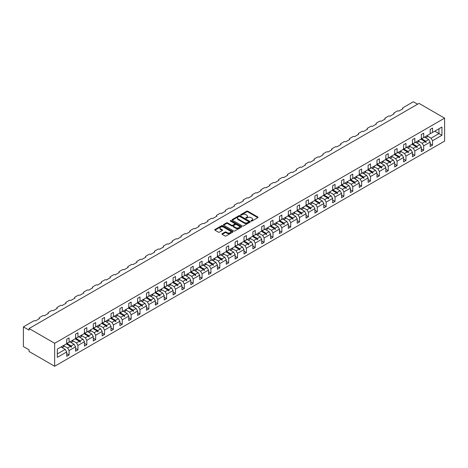 <?xml version="1.0" encoding="UTF-8"?>
<svg xmlns="http://www.w3.org/2000/svg" width="468" height="468" viewBox="0 0 468 468"><rect width="100%" height="100%" fill="white"/><g stroke="black" fill="none" stroke-linecap="round" stroke-linejoin="round"><path stroke-width="0.7" d="M251.123 221.083A0.55 0.316 0 0 0 251.901 221.083L257.827 217.661A0.79 0.456 0 0 0 258.061 217.339A0.79 0.456 0 0 0 257.827 217.017L247.788 211.22A0.79 0.456 0 0 0 246.671 211.22L240.745 214.642A0.55 0.316 0 0 0 241.529 215.093L242.295 214.648A2.527 1.457 0 0 1 245.864 214.648L246.7 215.134A2.527 1.457 0 0 1 247.437 216.163A2.527 1.457 0 0 1 246.7 217.193L245.934 217.638A0.55 0.316 0 0 0 246.712 218.088L247.478 217.643A2.527 1.457 0 0 1 251.053 217.643L251.889 218.129A2.527 1.457 0 0 1 252.626 219.159A2.527 1.457 0 0 1 251.889 220.188L251.123 220.633A0.55 0.316 0 0 0 251.123 221.083L251.123 220.633M222.183 233.696A0.79 0.456 0 0 0 221.955 234.023A0.79 0.456 0 0 0 222.183 234.345L225.003 235.971A0.79 0.456 0 0 0 226.12 235.971L232.701 232.169A0.79 0.456 0 0 0 232.929 231.847A0.79 0.456 0 0 0 232.701 231.525L222.657 225.728A0.79 0.456 0 0 0 221.545 225.728L214.964 229.531A0.79 0.456 0 0 0 214.73 229.852A0.79 0.456 0 0 0 214.964 230.174L218.363 232.134A0.79 0.456 0 0 0 219.48 232.134L222.294 230.508A0.79 0.456 0 0 0 222.528 230.186A0.79 0.456 0 0 0 222.294 229.864L220.609 228.893A2.112 1.217 0 0 1 219.989 228.033A2.112 1.217 0 0 1 221.294 226.904A2.112 1.217 0 0 1 223.593 227.167L230.203 230.987A2.112 1.217 0 0 1 230.823 231.847A2.112 1.217 0 0 1 229.519 232.97A2.112 1.217 0 0 1 227.22 232.707L226.12 232.069A0.79 0.456 0 0 0 225.003 232.069L222.183 233.696L222.183 234.345L225.003 232.731L225.003 232.069M444.6 118.152L54.657 343.284L54.657 366.251L444.6 141.12L444.6 118.152L419.03 103.387L29.08 328.524L29.08 330.162L23.4 326.88L33.743 320.908A1.205 0.696 180 0 1 35.445 320.908L39.54 318.55A1.205 0.696 0 0 1 39.183 318.053A1.205 0.696 0 0 1 39.54 317.561L42.606 315.789A1.205 0.696 180 0 1 44.314 315.789L48.403 313.431A1.205 0.696 0 0 1 48.052 312.94A1.205 0.696 0 0 1 48.403 312.443L51.474 310.676A1.205 0.696 180 0 1 53.176 310.676L57.272 308.313A1.205 0.696 0 0 1 56.915 307.821A1.205 0.696 0 0 1 57.272 307.33L60.337 305.557A1.205 0.696 180 0 1 62.045 305.557L66.134 303.194A1.205 0.696 0 0 1 65.783 302.702A1.205 0.696 0 0 1 66.134 302.211L69.2 300.438A1.205 0.696 180 0 1 70.908 300.438L74.997 298.075A1.205 0.696 0 0 1 74.646 297.584A1.205 0.696 0 0 1 74.997 297.092L78.068 295.32A1.205 0.696 180 0 1 79.771 295.32L83.866 292.956A1.205 0.696 0 0 1 83.509 292.465A1.205 0.696 0 0 1 83.866 291.974L86.931 290.201A1.205 0.696 180 0 1 88.639 290.201L92.728 287.838A1.205 0.696 0 0 1 92.377 287.346A1.205 0.696 0 0 1 92.728 286.855L95.8 285.082A1.205 0.696 180 0 1 97.502 285.082L101.591 282.719A1.205 0.696 0 0 1 101.24 282.227A1.205 0.696 0 0 1 101.591 281.736L104.662 279.963A1.205 0.696 180 0 1 106.365 279.963L110.46 277.6A1.205 0.696 0 0 1 110.103 277.109A1.205 0.696 0 0 1 110.46 276.617L113.525 274.845A1.205 0.696 180 0 1 115.233 274.845L119.322 272.487A1.205 0.696 0 0 1 118.971 271.99A1.205 0.696 0 0 1 119.322 271.498L122.394 269.726A1.205 0.696 180 0 1 124.096 269.726L128.191 267.368A1.205 0.696 0 0 1 127.834 266.877A1.205 0.696 0 0 1 128.191 266.38L131.256 264.613A1.205 0.696 180 0 1 132.965 264.613L137.054 262.25A1.205 0.696 0 0 1 136.703 261.758A1.205 0.696 0 0 1 137.054 261.261L140.125 259.494A1.205 0.696 180 0 1 141.827 259.494L145.917 257.131A1.205 0.696 0 0 1 145.566 256.639A1.205 0.696 0 0 1 145.917 256.148L148.988 254.376A1.205 0.696 180 0 1 150.69 254.376L154.785 252.012A1.205 0.696 0 0 1 154.428 251.521A1.205 0.696 0 0 1 154.785 251.029L157.851 249.257A1.205 0.696 180 0 1 159.559 249.257L163.648 246.893A1.205 0.696 0 0 1 163.297 246.402A1.205 0.696 0 0 1 163.648 245.911L166.719 244.138A1.205 0.696 180 0 1 168.421 244.138L172.511 241.775A1.205 0.696 0 0 1 172.16 241.283A1.205 0.696 0 0 1 172.511 240.792L175.582 239.019A1.205 0.696 180 0 1 177.284 239.019L181.379 236.656A1.205 0.696 0 0 1 181.028 236.164A1.205 0.696 0 0 1 181.379 235.673L184.445 233.901A1.205 0.696 180 0 1 186.153 233.901L190.242 231.537A1.205 0.696 0 0 1 189.891 231.046A1.205 0.696 0 0 1 190.242 230.554L193.313 228.782A1.205 0.696 180 0 1 195.016 228.782L199.111 226.418A1.205 0.696 0 0 1 198.754 225.927A1.205 0.696 0 0 1 199.111 225.436L202.176 223.663A1.205 0.696 180 0 1 203.884 223.663L207.973 221.305A1.205 0.696 0 0 1 207.622 220.808A1.205 0.696 0 0 1 207.973 220.317L211.045 218.544A1.205 0.696 180 0 1 212.747 218.544L216.836 216.187A1.205 0.696 0 0 1 216.485 215.695A1.205 0.696 0 0 1 216.836 215.198L219.907 213.431A1.205 0.696 180 0 1 221.61 213.431L225.705 211.068A1.205 0.696 0 0 1 225.348 210.577A1.205 0.696 0 0 1 225.705 210.085L228.77 208.313A1.205 0.696 180 0 1 230.478 208.313L234.567 205.949A1.205 0.696 0 0 1 234.216 205.458A1.205 0.696 0 0 1 234.567 204.966L237.639 203.194A1.205 0.696 180 0 1 239.341 203.194L243.436 200.831A1.205 0.696 0 0 1 243.079 200.339A1.205 0.696 0 0 1 243.436 199.848L246.501 198.075A1.205 0.696 180 0 1 248.204 198.075L252.299 195.712A1.205 0.696 0 0 1 251.948 195.22A1.205 0.696 0 0 1 252.299 194.729L255.364 192.956A1.205 0.696 180 0 1 257.072 192.956L261.162 190.593A1.205 0.696 0 0 1 260.811 190.102A1.205 0.696 0 0 1 261.162 189.61L264.233 187.838A1.205 0.696 180 0 1 265.935 187.838L270.03 185.474A1.205 0.696 0 0 1 269.673 184.983A1.205 0.696 0 0 1 270.03 184.491L273.096 182.719A1.205 0.696 180 0 1 274.804 182.719L278.893 180.356A1.205 0.696 0 0 1 278.542 179.864A1.205 0.696 0 0 1 278.893 179.373L281.964 177.6A1.205 0.696 180 0 1 283.666 177.6L287.756 175.237A1.205 0.696 0 0 1 287.405 174.745A1.205 0.696 0 0 1 287.756 174.254L290.827 172.481A1.205 0.696 180 0 1 292.529 172.481L296.624 170.124A1.205 0.696 0 0 1 296.267 169.627A1.205 0.696 0 0 1 296.624 169.135L299.69 167.363A1.205 0.696 180 0 1 301.398 167.363L305.487 165.005A1.205 0.696 0 0 1 305.136 164.514A1.205 0.696 0 0 1 305.487 164.016L308.558 162.25A1.205 0.696 180 0 1 310.261 162.25L314.356 159.886A1.205 0.696 0 0 1 313.999 159.395A1.205 0.696 0 0 1 314.356 158.904L317.421 157.131A1.205 0.696 180 0 1 319.129 157.131L323.218 154.768A1.205 0.696 0 0 1 322.867 154.276A1.205 0.696 0 0 1 323.218 153.785L326.284 152.012A1.205 0.696 180 0 1 327.992 152.012L332.081 149.649A1.205 0.696 0 0 1 331.73 149.157A1.205 0.696 0 0 1 332.081 148.666L335.152 146.893A1.205 0.696 180 0 1 336.855 146.893L340.95 144.53A1.205 0.696 0 0 1 340.593 144.039A1.205 0.696 0 0 1 340.95 143.547L344.015 141.775A1.205 0.696 180 0 1 345.723 141.775L349.812 139.411A1.205 0.696 0 0 1 349.461 138.92A1.205 0.696 0 0 1 349.812 138.429L352.884 136.656A1.205 0.696 180 0 1 354.586 136.656L358.675 134.293A1.205 0.696 0 0 1 358.324 133.801A1.205 0.696 0 0 1 358.675 133.31L361.746 131.537A1.205 0.696 180 0 1 363.449 131.537L367.544 129.174A1.205 0.696 0 0 1 367.187 128.682A1.205 0.696 0 0 1 367.544 128.191L370.609 126.418A1.205 0.696 180 0 1 372.317 126.418L376.407 124.061A1.205 0.696 0 0 1 376.056 123.564A1.205 0.696 0 0 1 376.407 123.072L379.478 121.3A1.205 0.696 180 0 1 381.18 121.3L385.275 118.942A1.205 0.696 0 0 1 384.918 118.445A1.205 0.696 0 0 1 385.275 117.954L388.341 116.187A1.205 0.696 180 0 1 390.049 116.187L394.138 113.823A1.205 0.696 0 0 1 393.787 113.332A1.205 0.696 0 0 1 394.138 112.835L397.209 111.068A1.205 0.696 180 0 1 398.911 111.068L403.001 108.705A1.205 0.696 0 0 1 402.65 108.213A1.205 0.696 0 0 1 403.001 107.722L413.343 101.749L417.608 104.206M54.657 343.284L29.08 328.524M242.348 225.956A0.79 0.456 0 0 0 243.465 225.956L250.047 222.154A0.79 0.456 0 0 0 250.281 221.832A0.79 0.456 0 0 0 250.047 221.51L240.008 215.713A0.79 0.456 0 0 0 238.891 215.713L232.309 219.515A0.79 0.456 0 0 0 232.075 219.837A0.79 0.456 0 0 0 232.309 220.159L242.348 225.956M230.607 221.2A0.55 0.316 0 0 1 231.169 221.282L241.365 227.167L234.79 230.964A0.79 0.456 0 0 1 233.678 230.964L223.634 225.166L226.453 223.552L226.453 222.897L223.634 224.523A0.79 0.456 0 0 0 223.406 224.845A0.79 0.456 0 0 0 223.634 225.166L223.634 224.523M226.453 223.552A0.79 0.456 0 0 1 227.571 223.552L227.571 222.897A0.79 0.456 0 0 0 226.453 222.897M227.571 222.897L231.642 225.243A0.79 0.456 0 0 0 232.754 225.243L234.626 224.166A0.79 0.456 0 0 0 234.854 223.844A0.79 0.456 0 0 0 234.626 223.523L230.385 221.077A0.55 0.316 0 0 1 231.169 220.621L241.371 226.518A0.79 0.456 0 0 1 241.605 226.84A0.79 0.456 0 0 1 241.371 227.161L241.371 226.518M66.702 342.629L67.608 343.155L69.088 342.301L69.088 337.908L66.702 339.282L66.702 343.682L57.324 349.093L57.324 357.359L66.702 351.948L65.222 349.385L61.021 346.958M66.702 353.586L69.088 354.966L69.088 350.567L75.564 346.829L74.09 344.272L69.884 341.845M62.145 347.607L63.876 346.607A6.429 3.715 60 0 0 63.414 345.577L67.608 348.011L69.088 350.567M75.564 337.51L76.477 338.036L77.951 337.182L77.951 332.789L75.564 334.164L75.564 338.563L69.088 342.301M75.564 348.467L77.951 349.848L77.951 345.448L84.433 341.71L82.953 339.154L78.747 336.726M71.007 342.488L72.739 341.488A6.429 3.715 60 0 0 72.277 340.458L76.477 342.892L77.951 345.448M84.433 332.391L85.34 332.918L86.82 332.064L86.82 327.67L84.433 329.045L84.433 333.444L77.951 337.182M84.433 343.354L86.82 344.729L86.82 340.335L93.296 336.591L91.822 334.035L87.615 331.607M79.876 337.375L81.608 336.375A6.429 3.715 60 0 0 81.145 335.34L85.34 337.773L86.82 340.335M93.296 327.272L94.208 327.799L95.683 326.945L95.683 322.551L93.296 323.926L93.296 328.325L86.82 332.064M93.296 338.235L95.683 339.61L95.683 335.217L102.164 331.473L100.684 328.916L96.478 326.488M88.739 332.257L90.47 331.256A6.429 3.715 60 0 0 90.008 330.227L94.208 332.654L95.683 335.217M102.164 322.159L103.071 322.68L104.551 321.826L104.551 317.433L102.164 318.807L102.164 323.207L95.683 326.945M102.164 333.117L104.551 334.491L104.551 330.098L111.027 326.354L109.547 323.797L105.347 321.37M97.601 327.138L99.339 326.137A6.429 3.715 60 0 0 98.871 325.108L103.071 327.536L104.551 330.098M111.027 317.041L111.934 317.561L113.414 316.713L113.414 312.314L111.027 313.695L111.027 318.088L104.551 321.826M111.027 327.998L113.414 329.373L113.414 324.979L119.89 321.241L118.416 318.679L114.21 316.251M107.745 320.001L111.934 322.417L113.414 324.979M119.89 311.922L120.802 312.443L122.277 311.594L122.277 307.195L119.89 308.576L119.89 312.969L113.414 316.713M119.89 322.879L122.277 324.254L122.277 319.86L128.758 316.122L127.278 313.56L123.072 311.132M116.608 314.882L120.802 317.304L122.277 319.86M128.758 306.803L129.665 307.33L131.145 306.476L131.145 302.076L128.758 303.457L128.758 307.85L122.277 311.594M128.758 317.76L131.145 319.141L131.145 314.742L137.621 311.004L136.147 308.441L131.941 306.014M125.471 309.763L129.665 312.185L131.145 314.742M137.621 301.685L138.534 302.211L140.008 301.357L140.008 296.958L137.621 298.338L137.621 302.732L131.145 306.476M137.621 312.642L140.008 314.022L140.008 309.623L146.484 305.885L145.01 303.322L140.804 300.895M133.064 306.663L134.796 305.662A6.429 3.715 60 0 0 134.334 304.633L138.534 307.066L140.008 309.623M146.484 296.566L147.397 297.092L148.871 296.238L148.871 291.839L146.484 293.22L146.484 297.619L140.008 301.357M146.484 307.523L148.871 308.903L148.871 304.504L155.353 300.766L153.873 298.204L149.666 295.776M141.927 301.544L143.664 300.544A6.429 3.715 60 0 0 143.196 299.514L147.397 301.948L148.871 304.504M155.353 291.447L156.259 291.974L157.739 291.119L157.739 286.726L155.353 288.101L155.353 292.5L148.871 296.238M155.353 302.404L157.739 303.785L157.739 299.385L164.215 295.647L162.741 293.091L158.535 290.663M150.795 296.425L152.527 295.425A6.429 3.715 60 0 0 152.065 294.395L156.259 296.829L157.739 299.385M164.215 286.328L165.128 286.855L166.602 286.001L166.602 281.607L164.215 282.982L164.215 287.381L157.739 291.119M164.215 297.285L166.602 298.666L166.602 294.267L173.084 290.529L171.604 287.972L167.398 285.544M159.658 291.312L161.39 290.306A6.429 3.715 60 0 0 160.928 289.277L165.128 291.71L166.602 294.267M173.084 281.209L173.991 281.736L175.471 280.882L175.471 276.489L173.084 277.863L173.084 282.262L166.602 286.001M173.084 292.172L175.471 293.547L175.471 289.154L181.947 285.41L180.467 282.853L176.266 280.426M168.521 286.194L170.258 285.193A6.429 3.715 60 0 0 169.79 284.158L173.991 286.591L175.471 289.154M181.947 276.091L182.853 276.617L184.334 275.763L184.334 271.37L181.947 272.745L181.947 277.144L175.471 280.882M181.947 287.054L184.334 288.428L184.334 284.035L190.809 280.291L189.335 277.735L185.129 275.307M177.39 281.075L179.121 280.075A6.429 3.715 60 0 0 178.659 279.045L182.853 281.473L184.334 284.035M190.809 270.978L191.722 271.498L193.196 270.644L193.196 266.251L190.809 267.626L190.809 272.025L184.334 275.763M190.809 281.935L193.196 283.31L193.196 278.916L199.678 275.172L198.198 272.616L193.992 270.188M186.252 275.956L187.984 274.956A6.429 3.715 60 0 0 187.522 273.926L191.722 276.354L193.196 278.916M199.678 265.859L200.585 266.38L202.065 265.531L202.065 261.132L199.678 262.513L199.678 266.906L193.196 270.644M199.678 276.816L202.065 278.191L202.065 273.798L208.541 270.059L207.067 267.497L202.86 265.069M195.121 270.837L196.852 269.837A6.429 3.715 60 0 0 196.384 268.808L200.585 271.235L202.065 273.798M208.541 260.74L209.453 261.267L210.928 260.413L210.928 256.014L208.541 257.394L208.541 261.787L202.065 265.531M208.541 271.697L210.928 273.078L210.928 268.679L217.409 264.941L215.929 262.378L211.723 259.951M203.984 265.719L205.715 264.718A6.429 3.715 60 0 0 205.253 263.689L209.453 266.122L210.928 268.679M217.409 255.622L218.316 256.148L219.796 255.294L219.796 250.895L217.409 252.275L217.409 256.669L210.928 260.413M217.409 266.579L219.796 267.959L219.796 263.56L226.272 259.822L224.792 257.26L220.586 254.832M212.846 260.6L214.584 259.6A6.429 3.715 60 0 0 214.116 258.57L218.316 261.004L219.796 263.56M226.272 250.503L227.179 251.029L228.659 250.175L228.659 245.776L226.272 247.157L226.272 251.55L219.796 255.294M226.272 261.46L228.659 262.84L228.659 258.441L235.135 254.703L233.661 252.141L229.455 249.713M222.99 253.463L227.179 255.885L228.659 258.441M235.135 245.384L236.047 245.911L237.522 245.056L237.522 240.657L235.135 242.038L235.135 246.437L228.659 250.175M235.135 256.341L237.522 257.722L237.522 253.323L244.004 249.584L242.523 247.028L238.317 244.594M231.853 248.344L236.047 250.766L237.522 253.323M244.004 240.265L244.91 240.792L246.39 239.938L246.39 235.544L244.004 236.919L244.004 241.318L237.522 245.056M244.004 251.222L246.39 252.603L246.39 248.204L252.866 244.466L251.386 241.909L247.186 239.481M240.716 243.225L244.91 245.647L246.39 248.204M252.866 235.147L253.773 235.673L255.253 234.819L255.253 230.426L252.866 231.8L252.866 236.2L246.39 239.938M252.866 246.104L255.253 247.484L255.253 243.091L261.729 239.347L260.255 236.79L256.049 234.363M248.309 240.131L250.041 239.125A6.429 3.715 60 0 0 249.579 238.095L253.773 240.529L255.253 243.091M261.729 230.028L262.642 230.554L264.116 229.7L264.116 225.307L261.729 226.682L261.729 231.081L255.253 234.819M261.729 240.991L264.116 242.365L264.116 237.972L270.598 234.228L269.118 231.672L264.911 229.244M257.172 235.012L258.903 234.012A6.429 3.715 60 0 0 258.441 232.976L262.642 235.41L264.116 237.972M270.598 224.909L271.504 225.436L272.984 224.581L272.984 220.188L270.598 221.563L270.598 225.962L264.116 229.7M270.598 235.872L272.984 237.247L272.984 232.853L279.46 229.109L277.986 226.553L273.78 224.125M266.04 229.893L267.772 228.893A6.429 3.715 60 0 0 267.31 227.863L271.504 230.291L272.984 232.853M279.46 219.796L280.373 220.317L281.847 219.469L281.847 215.069L279.46 216.45L279.46 220.843L272.984 224.581M279.46 230.753L281.847 232.128L281.847 227.735L288.329 223.991L286.849 221.434L282.643 219.006M276.178 222.756L280.373 225.172L281.847 227.735M288.329 214.677L289.236 215.198L290.716 214.35L290.716 209.951L288.329 211.331L288.329 215.725L281.847 219.469M288.329 225.634L290.716 227.009L290.716 222.616L297.192 218.878L295.712 216.315L291.511 213.888M285.041 217.638L289.236 220.054L290.716 222.616M297.192 209.559L298.098 210.085L299.579 209.231L299.579 204.832L297.192 206.212L297.192 210.606L290.716 214.35M297.192 220.516L299.579 221.896L299.579 217.497L306.054 213.759L304.58 211.197L300.374 208.769M293.91 212.519L298.098 214.941L299.579 217.497M306.054 204.44L306.967 204.966L308.441 204.112L308.441 199.713L306.054 201.094L306.054 205.487L299.579 209.231M306.054 215.397L308.441 216.778L308.441 212.378L314.923 208.64L313.443 206.078L309.237 203.65M302.773 207.4L306.967 209.822L308.441 212.378M314.923 199.321L315.83 199.848L317.31 198.994L317.31 194.594L314.923 195.975L314.923 200.368L308.441 204.112M314.923 210.278L317.31 211.659L317.31 207.26L323.786 203.521L322.312 200.959L318.105 198.531M311.635 202.281L315.83 204.703L317.31 207.26M323.786 194.202L324.698 194.729L326.173 193.875L326.173 189.476L323.786 190.856L323.786 195.255L317.31 198.994M323.786 205.159L326.173 206.54L326.173 202.141L332.649 198.403L331.174 195.846L326.968 193.419M320.504 197.163L324.698 199.584L326.173 202.141M332.649 189.084L333.561 189.61L335.035 188.756L335.035 184.363L332.649 185.737L332.649 190.137L326.173 193.875M332.649 200.041L335.035 201.421L335.035 197.022L341.517 193.284L340.037 190.728L335.831 188.3M329.367 192.044L333.561 194.466L335.035 197.022M341.517 183.965L342.424 184.491L343.904 183.637L343.904 179.244L341.517 180.619L341.517 185.018L335.035 188.756M341.517 194.928L343.904 196.303L343.904 191.909L350.38 188.165L348.906 185.609L344.7 183.181M338.235 186.925L342.424 189.347L343.904 191.909M350.38 178.846L351.292 179.373L352.767 178.519L352.767 174.125L350.38 175.5L350.38 179.899L343.904 183.637M350.38 189.809L352.767 191.184L352.767 186.791L359.248 183.046L357.768 180.49L353.562 178.062M347.098 181.806L351.292 184.228L352.767 186.791M359.248 173.733L360.155 174.254L361.635 173.4L361.635 169.006L359.248 170.381L359.248 174.78L352.767 178.519M359.248 184.69L361.635 186.065L361.635 181.672L368.111 177.928L366.631 175.371L362.431 172.944M355.961 176.693L360.155 179.109L361.635 181.672M368.111 168.615L369.018 169.135L370.498 168.287L370.498 163.888L368.111 165.268L368.111 169.662L361.635 173.4M368.111 179.572L370.498 180.946L370.498 176.553L376.974 172.815L375.5 170.253L371.294 167.825M364.829 171.575L369.018 173.991L370.498 176.553M376.974 163.496L377.887 164.016L379.361 163.168L379.361 158.769L376.974 160.15L376.974 164.543L370.498 168.287M376.974 174.453L379.361 175.828L379.361 171.434L385.843 167.696L384.363 165.134L380.156 162.706M373.692 166.456L377.887 168.878L379.361 171.434M385.843 158.377L386.749 158.904L388.229 158.049L388.229 153.65L385.843 155.031L385.843 159.424L379.361 163.168M385.843 169.334L388.229 170.715L388.229 166.315L394.705 162.577L393.231 160.015L389.025 157.587M382.555 161.337L386.749 163.759L388.229 166.315M394.705 153.258L395.618 153.785L397.092 152.931L397.092 148.531L394.705 149.912L394.705 154.305L388.229 158.049M394.705 164.215L397.092 165.596L397.092 161.197L403.574 157.459L402.094 154.896L397.888 152.469M391.423 156.218L395.618 158.64L397.092 161.197M403.574 148.14L404.481 148.666L405.955 147.812L405.955 143.413L403.574 144.793L403.574 149.187L397.092 152.931M403.574 159.097L405.955 160.477L405.955 156.078L412.437 152.34L410.957 149.778L406.75 147.35M400.286 151.1L404.481 153.522L405.955 156.078M412.437 143.021L413.343 143.547L414.823 142.693L414.823 138.3L412.437 139.675L412.437 144.074L405.955 147.812M412.437 153.978L414.823 155.358L414.823 150.959L421.299 147.221L419.825 144.665L415.619 142.237M409.155 145.981L413.343 148.403L414.823 150.959M421.299 137.902L422.212 138.429L423.686 137.574L423.686 133.181L421.299 134.556L421.299 138.955L414.823 142.693M421.299 148.859L423.686 150.24L423.686 145.84L430.168 142.102L430.168 146.502L432.555 145.121L432.555 140.728L441.927 135.31L438.972 133.608L438.972 128.753L441.927 127.044L441.927 135.31M418.018 140.862L422.212 143.284L423.686 145.84M430.168 132.783L431.075 133.31L432.555 132.456L432.555 128.062L430.168 129.437L430.168 133.836L423.686 137.574M430.168 143.746L432.555 145.121M426.88 135.743L431.075 138.165L432.555 140.728M23.4 326.88L23.4 346.566L29.08 349.848L29.08 351.486L54.657 366.251M69.088 354.966L66.702 356.341L66.702 351.948M77.951 349.848L75.564 351.228L75.564 346.829M86.82 344.729L84.433 346.109L84.433 341.71M95.683 339.61L93.296 340.991L93.296 336.591M104.551 334.491L102.164 335.872L102.164 331.473M113.414 329.373L111.027 330.753L111.027 326.354M122.277 324.254L119.89 325.634L119.89 321.241M131.145 319.141L128.758 320.516L128.758 316.122M140.008 314.022L137.621 315.397L137.621 311.004M148.871 308.903L146.484 310.278L146.484 305.885M157.739 303.785L155.353 305.159L155.353 300.766M166.602 298.666L164.215 300.046L164.215 295.647M175.471 293.547L173.084 294.928L173.084 290.529M184.334 288.428L181.947 289.809L181.947 285.41M193.196 283.31L190.809 284.69L190.809 280.291M202.065 278.191L199.678 279.571L199.678 275.172M210.928 273.078L208.541 274.453L208.541 270.059M219.796 267.959L217.409 269.334L217.409 264.941M228.659 262.84L226.272 264.215L226.272 259.822M237.522 257.722L235.135 259.096L235.135 254.703M246.39 252.603L244.004 253.978L244.004 249.584M255.253 247.484L252.866 248.865L252.866 244.466M264.116 242.365L261.729 243.746L261.729 239.347M272.984 237.247L270.598 238.627L270.598 234.228M281.847 232.128L279.46 233.509L279.46 229.109M290.716 227.009L288.329 228.39L288.329 223.991M299.579 221.896L297.192 223.271L297.192 218.878M308.441 216.778L306.054 218.152L306.054 213.759M317.31 211.659L314.923 213.034L314.923 208.64M326.173 206.54L323.786 207.915L323.786 203.521M335.035 201.421L332.649 202.802L332.649 198.403M343.904 196.303L341.517 197.683L341.517 193.284M352.767 191.184L350.38 192.564L350.38 188.165M361.635 186.065L359.248 187.446L359.248 183.046M370.498 180.946L368.111 182.327L368.111 177.928M379.361 175.828L376.974 177.208L376.974 172.815M388.229 170.715L385.843 172.089L385.843 167.696M397.092 165.596L394.705 166.971L394.705 162.577M405.955 160.477L403.574 161.852L403.574 157.459M414.823 155.358L412.437 156.733L412.437 152.34M423.686 150.24L421.299 151.62L421.299 147.221M432.555 132.456L441.927 127.044M71.2 341.084L71.563 340.874M66.702 343.342L71.2 345.94L74.09 344.272M67.608 348.011L70.504 346.343L71.276 347.203L71.563 347.04L71.2 345.94M66.298 343.916L70.504 346.343M80.063 335.965L80.426 335.755M75.564 338.224L80.063 340.821L82.953 339.154M76.477 342.892L79.367 341.225L80.139 342.09L80.426 341.927L80.063 340.821M75.161 338.797L79.367 341.225M88.932 330.847L89.289 330.636M84.433 333.105L88.932 335.702L91.822 334.035M85.34 337.773L88.23 336.106L89.008 336.972L88.932 335.702M84.024 333.678L88.23 336.106M97.794 325.728L98.157 325.517M93.296 327.986L97.794 330.584L100.684 328.916M94.208 332.654L97.098 330.987L97.871 331.853L98.157 331.689L97.794 330.584M92.892 328.559L97.098 330.987M106.657 320.609L107.02 320.399M102.164 322.867L106.657 325.465L109.547 323.797M103.071 327.536L105.961 325.868L106.739 326.734L106.657 325.465M101.755 323.441L105.961 325.868M115.526 315.49L115.883 315.286M111.027 317.749L115.526 320.346L118.416 318.679M111.934 322.417L114.824 320.75L115.602 321.615L115.526 320.346M110.623 318.322L114.824 320.75M124.389 310.372L124.751 310.167M119.89 312.636L124.389 315.227L127.278 313.56M120.802 317.304L123.692 315.631L124.465 316.497L124.751 316.333L124.389 315.227M119.486 313.203L123.692 315.631M133.251 305.253L133.614 305.048M128.758 307.517L133.251 310.114L136.147 308.441M129.665 312.185L132.555 310.512L133.333 311.378L133.251 310.114M128.349 308.084L132.555 310.512M142.12 300.14L142.483 299.93M137.621 302.398L142.12 304.996L145.01 303.322M138.534 307.066L141.424 305.393L142.196 306.259L142.483 306.095L142.12 304.996M137.218 302.966L141.424 305.393M150.983 295.021L151.345 294.811M146.484 297.279L150.983 299.877L153.873 298.204M147.397 301.948L150.286 300.28L151.059 301.14L151.345 300.977L150.983 299.877M146.08 297.853L150.286 300.28M159.851 289.903L160.208 289.692M155.353 292.161L159.851 294.758L162.741 293.091M156.259 296.829L159.149 295.162L159.927 296.028L159.851 294.758M154.943 292.734L159.149 295.162M168.714 284.784L169.077 284.573M164.215 287.042L168.714 289.639L171.604 287.972M165.128 291.71L168.018 290.043L168.79 290.909L169.077 290.745L168.714 289.639M163.812 287.615L168.018 290.043M177.577 279.665L177.939 279.454M173.084 281.923L177.577 284.521L180.467 282.853M173.991 286.591L176.881 284.924L177.659 285.79L177.577 284.521M172.674 282.496L176.881 284.924M186.445 274.546L186.808 274.336M181.947 276.804L186.445 279.402L189.335 277.735M182.853 281.473L185.743 279.805L186.521 280.671L186.808 280.507L186.445 279.402M181.543 277.378L185.743 279.805M195.308 269.428L195.671 269.223M190.809 271.686L195.308 274.283L198.198 272.616M191.722 276.354L194.612 274.687L195.384 275.553L195.671 275.389L195.308 274.283M190.406 272.259L194.612 274.687M204.177 264.309L204.534 264.104M199.678 266.567L204.177 269.164L207.067 267.497M200.585 271.235L203.475 269.568L204.253 270.434L204.177 269.164M199.269 267.14L203.475 269.568M213.039 259.19L213.402 258.985M208.541 261.454L213.039 264.046L215.929 262.378M209.453 266.122L212.343 264.449L213.115 265.315L213.402 265.151L213.039 264.046M208.137 262.021L212.343 264.449M221.902 254.071L222.265 253.867M217.409 256.335L221.902 258.933L224.792 257.26M218.316 261.004L221.206 259.33L221.978 260.196L222.265 260.032L221.902 258.933M217 256.903L221.206 259.33M230.771 248.958L231.128 248.748M226.272 251.217L230.771 253.814L233.661 252.141M227.179 255.885L230.069 254.218L230.847 255.078L230.771 253.814M225.869 251.784L230.069 254.218M239.634 243.84L239.996 243.629M235.135 246.098L239.634 248.695L242.523 247.028M236.047 250.766L238.937 249.099L239.71 249.959L239.996 249.795L239.634 248.695M234.731 246.671L238.937 249.099M248.496 238.721L248.859 238.51M244.004 240.979L248.496 243.576L251.386 241.909M244.91 245.647L247.8 243.98L248.578 244.846L248.496 243.576M243.594 241.552L247.8 243.98M257.365 233.602L257.728 233.392M252.866 235.86L257.365 238.458L260.255 236.79M253.773 240.529L256.669 238.861L257.441 239.727L257.728 239.563L257.365 238.458M252.463 236.434L256.669 238.861M266.228 228.483L266.59 228.273M261.729 230.742L266.228 233.339L269.118 231.672M262.642 235.41L265.531 233.743L266.304 234.608L266.59 234.445L266.228 233.339M261.325 231.315L265.531 233.743M275.096 223.365L275.453 223.154M270.598 225.623L275.096 228.22L277.986 226.553M271.504 230.291L274.394 228.624L275.172 229.49L275.096 228.22M270.188 226.196L274.394 228.624M283.959 218.246L284.322 218.041M279.46 220.504L283.959 223.101L286.849 221.434M280.373 225.172L283.263 223.505L284.035 224.371L284.322 224.207L283.959 223.101M279.057 221.077L283.263 223.505M292.822 213.127L293.184 212.922M288.329 215.391L292.822 217.983L295.712 216.315M289.236 220.054L292.126 218.386L292.904 219.252L292.822 217.983M287.919 215.959L292.126 218.386M301.69 208.008L302.047 207.804M297.192 210.272L301.69 212.864L304.58 211.197M298.098 214.941L300.988 213.268L301.766 214.133L301.69 212.864M296.788 210.84L300.988 213.268M310.553 202.896L310.916 202.685M306.054 205.154L310.553 207.751L313.443 206.078M306.967 209.822L309.857 208.149L310.629 209.015L310.916 208.851L310.553 207.751M305.651 205.721L309.857 208.149M319.416 197.777L319.779 197.566M314.923 200.035L319.416 202.632L322.312 200.959M315.83 204.703L318.72 203.036L319.498 203.896L319.416 202.632M314.514 200.608L318.72 203.036M328.284 192.658L328.647 192.447M323.786 194.916L328.284 197.514L331.174 195.846M324.698 199.584L327.588 197.917L328.36 198.777L328.647 198.613L328.284 197.514M323.382 195.489L327.588 197.917M337.147 187.539L337.51 187.329M332.649 189.797L337.147 192.395L340.037 190.728M333.561 194.466L336.451 192.798L337.223 193.664L337.51 193.5L337.147 192.395M332.245 190.371L336.451 192.798M346.016 182.421L346.373 182.21M341.517 184.679L346.016 187.276L348.906 185.609M342.424 189.347L345.314 187.68L346.092 188.546L346.016 187.276M341.108 185.252L345.314 187.68M354.879 177.302L355.241 177.091M350.38 179.56L354.879 182.157L357.768 180.49M351.292 184.228L354.182 182.561L354.955 183.427L355.241 183.263L354.879 182.157M349.976 180.133L354.182 182.561M363.741 172.183L364.104 171.972M359.248 174.441L363.741 177.039L366.631 175.371M360.155 179.109L363.045 177.442L363.823 178.308L363.741 177.039M358.839 175.014L363.045 177.442M372.61 167.064L372.973 166.86M368.111 169.322L372.61 171.92L375.5 170.253M369.018 173.991L371.908 172.323L372.686 173.189L372.973 173.025L372.61 171.92M367.708 169.896L371.908 172.323M381.473 161.946L381.835 161.741M376.974 164.209L381.473 166.801L384.363 165.134M377.887 168.878L380.776 167.205L381.549 168.071L381.835 167.907L381.473 166.801M376.57 164.777L380.776 167.205M390.341 156.827L390.698 156.622M385.843 159.091L390.341 161.682L393.231 160.015M386.749 163.759L389.639 162.086L390.417 162.952L390.341 161.682M385.433 159.658L389.639 162.086M399.204 151.714L399.567 151.503M394.705 153.972L399.204 156.569L402.094 154.896M395.618 158.64L398.508 156.967L399.28 157.833L399.567 157.669L399.204 156.569M394.302 154.539L398.508 156.967M408.067 146.595L408.429 146.385M403.574 148.853L408.067 151.451L410.957 149.778M404.481 153.522L407.371 151.854L408.143 152.714L408.429 152.55L408.067 151.451M403.164 149.427L407.371 151.854M416.935 141.476L417.292 141.266M412.437 143.734L416.935 146.332L419.825 144.665M413.343 148.403L416.233 146.736L417.011 147.601L416.935 146.332M412.033 144.308L416.233 146.736M425.798 136.358L426.161 136.147M421.299 138.616L425.798 141.213L428.688 139.546L424.482 137.118M422.212 143.284L425.102 141.617L425.874 142.483L426.161 142.319L425.798 141.213M420.896 139.189L425.102 141.617M428.688 139.546L430.168 142.102M431.075 138.165L438.972 133.608L434.766 131.18M57.324 353.948L65.222 349.385M425.266 141.798L426.161 142.319M416.403 146.917L417.292 147.432M407.534 152.036L408.429 152.55M398.672 157.154L399.567 157.669M389.809 162.273L390.698 162.788M380.94 167.392L381.835 167.907M372.078 172.511L372.973 173.025M363.209 177.629L364.104 178.144M354.346 182.748L355.241 183.263M345.483 187.861L346.373 188.382M336.615 192.98L337.51 193.5M327.752 198.099L328.647 198.613M318.889 203.217L319.779 203.732M310.021 208.336L310.916 208.851M301.158 213.455L302.047 213.97M292.289 218.574L293.184 219.088M283.427 223.692L284.322 224.207M274.564 228.811L275.453 229.326M265.695 233.93L266.59 234.445M256.833 239.043L257.728 239.563M247.964 244.161L248.859 244.682M239.101 249.28L239.996 249.795M230.238 254.399L231.128 254.914M221.37 259.518L222.265 260.032M212.507 264.636L213.402 265.151M203.644 269.755L204.534 270.27M194.776 274.874L195.671 275.389M185.913 279.993L186.808 280.507M177.044 285.111L177.939 285.626M168.182 290.224L169.077 290.745M159.319 295.343L160.208 295.858M150.45 300.462L151.345 300.977M141.588 305.581L142.483 306.095M132.725 310.699L133.614 311.214M123.856 315.818L124.751 316.333M114.993 320.937L115.883 321.452M106.125 326.056L107.02 326.57M97.262 331.174L98.157 331.689M88.399 336.287L89.289 336.808M79.531 341.406L80.426 341.927M70.668 346.525L71.563 347.04M251.339 221.159L251.889 220.843A2.527 1.457 0 0 0 252.626 219.814L252.626 219.159M247.437 216.163L247.437 216.819A2.527 1.457 0 0 1 246.7 217.848L246.156 218.164M257.815 217.667L247.788 211.875A0.79 0.456 0 0 0 246.671 211.875L240.967 215.169M250.035 222.16L240.008 216.368A0.79 0.456 0 0 0 238.891 216.368L232.321 220.165M248.654 222.054A0.55 0.316 0 0 0 248.654 221.604L239.838 216.52A0.55 0.316 0 0 0 239.06 216.52L238.247 216.982A2.527 1.457 0 0 0 237.51 218.018A2.527 1.457 0 0 0 238.247 219.047L244.273 222.522A2.527 1.457 0 0 0 247.841 222.522L248.654 222.054L248.654 222.715A0.55 0.316 0 0 0 248.812 222.487L248.812 221.832M237.51 218.018L237.51 218.673A2.527 1.457 0 0 0 238.247 219.703L238.247 219.047M248.654 222.715L247.841 223.177A2.527 1.457 0 0 1 244.273 223.177L238.247 219.703M227.571 223.552L231.642 225.904A0.79 0.456 0 0 0 232.754 225.904L234.626 224.821A0.79 0.456 0 0 0 234.854 224.5L234.854 223.844M235.866 227.682A2.112 1.217 0 0 0 238.165 227.951A2.112 1.217 0 0 0 239.47 226.822A2.112 1.217 0 0 0 238.85 225.962L236.521 224.617A0.79 0.456 0 0 0 235.404 224.617L233.538 225.699A0.79 0.456 0 0 0 233.304 226.021A0.79 0.456 0 0 0 233.538 226.342L235.866 227.682L235.866 228.343A2.112 1.217 0 0 0 238.165 228.606A2.112 1.217 0 0 0 239.47 227.477L239.47 226.822M233.304 226.021L233.304 226.676A0.79 0.456 0 0 0 233.538 226.998L233.538 226.342M235.866 228.343L233.538 226.998M230.823 231.847L230.823 232.502A2.112 1.217 0 0 1 229.519 233.631A2.112 1.217 0 0 1 227.22 233.362L226.12 232.731A0.79 0.456 0 0 0 225.003 232.731M219.989 228.033L219.989 228.688A2.112 1.217 0 0 0 220.609 229.548L220.609 228.893M222.294 229.864L222.294 230.508L220.609 229.548M232.69 232.175L222.657 226.383A0.79 0.456 0 0 0 221.545 226.383L214.97 230.18L214.964 229.531M424.716 136.984A6.429 3.715 60 0 1 424.903 137.358M426.875 135.732A6.429 3.715 60 0 1 427.342 136.767L425.605 137.767M415.853 142.096A6.429 3.715 60 0 1 416.034 142.477M418.012 140.85A6.429 3.715 60 0 1 418.474 141.88L416.742 142.88M406.985 147.215A6.429 3.715 60 0 1 407.172 147.595M409.149 145.969A6.429 3.715 60 0 1 409.611 146.999L407.88 147.999M398.122 152.334A6.429 3.715 60 0 1 398.309 152.714M400.28 151.088A6.429 3.715 60 0 1 400.748 152.118L399.011 153.118M389.259 157.453A6.429 3.715 60 0 1 389.44 157.833M391.418 156.207A6.429 3.715 60 0 1 391.88 157.236L390.148 158.237M380.39 162.571A6.429 3.715 60 0 1 380.578 162.946M382.549 161.325A6.429 3.715 60 0 1 383.017 162.355L381.285 163.355M371.528 167.69A6.429 3.715 60 0 1 371.715 168.065M373.686 166.444A6.429 3.715 60 0 1 374.148 167.474L372.417 168.474M362.665 172.809A6.429 3.715 60 0 1 362.846 173.183M364.824 171.563A6.429 3.715 60 0 1 365.286 172.593L363.554 173.593M353.796 177.928A6.429 3.715 60 0 1 353.983 178.302M355.955 176.682A6.429 3.715 60 0 1 356.423 177.711L354.685 178.712M344.934 183.046A6.429 3.715 60 0 1 345.115 183.421M347.092 181.795A6.429 3.715 60 0 1 347.554 182.83L345.823 183.83M336.065 188.165A6.429 3.715 60 0 1 336.252 188.54M338.229 186.913A6.429 3.715 60 0 1 338.692 187.949L336.96 188.949M327.202 193.278A6.429 3.715 60 0 1 327.389 193.658M329.361 192.032A6.429 3.715 60 0 1 329.829 193.062L328.091 194.062M318.339 198.397A6.429 3.715 60 0 1 318.521 198.777M320.498 197.151A6.429 3.715 60 0 1 320.96 198.18L319.229 199.181M309.471 203.516A6.429 3.715 60 0 1 309.658 203.896M311.63 202.27A6.429 3.715 60 0 1 312.097 203.299L310.36 204.3M300.608 208.634A6.429 3.715 60 0 1 300.795 209.015M302.767 207.388A6.429 3.715 60 0 1 303.229 208.418L301.497 209.418M291.745 213.753A6.429 3.715 60 0 1 291.927 214.128M293.904 212.507A6.429 3.715 60 0 1 294.366 213.537L292.635 214.537M282.877 218.872A6.429 3.715 60 0 1 283.064 219.246M285.035 217.626A6.429 3.715 60 0 1 285.503 218.655L283.766 219.656M274.014 223.991A6.429 3.715 60 0 1 274.195 224.365M276.173 222.745A6.429 3.715 60 0 1 276.635 223.774L274.903 224.775M265.145 229.109A6.429 3.715 60 0 1 265.333 229.484M256.283 234.228A6.429 3.715 60 0 1 256.47 234.603M247.42 239.341A6.429 3.715 60 0 1 247.601 239.721M238.551 244.46A6.429 3.715 60 0 1 238.738 244.84M240.71 243.214A6.429 3.715 60 0 1 241.178 244.243L239.44 245.244M229.689 249.579A6.429 3.715 60 0 1 229.87 249.959M231.847 248.332A6.429 3.715 60 0 1 232.309 249.362L230.578 250.362M220.826 254.697A6.429 3.715 60 0 1 221.007 255.078M222.984 253.451A6.429 3.715 60 0 1 223.447 254.481L221.715 255.481M211.957 259.816A6.429 3.715 60 0 1 212.144 260.196M203.094 264.935A6.429 3.715 60 0 1 203.276 265.309M194.226 270.054A6.429 3.715 60 0 1 194.413 270.428M185.363 275.172A6.429 3.715 60 0 1 185.55 275.547M176.5 280.291A6.429 3.715 60 0 1 176.682 280.665M167.632 285.41A6.429 3.715 60 0 1 167.819 285.784M158.769 290.523A6.429 3.715 60 0 1 158.95 290.903M149.9 295.641A6.429 3.715 60 0 1 150.088 296.022M141.038 300.76A6.429 3.715 60 0 1 141.225 301.14M132.175 305.879A6.429 3.715 60 0 1 132.356 306.259M123.306 310.998A6.429 3.715 60 0 1 123.493 311.372M125.465 309.752A6.429 3.715 60 0 1 125.933 310.781L124.195 311.782M114.444 316.116A6.429 3.715 60 0 1 114.631 316.491M116.602 314.87A6.429 3.715 60 0 1 117.064 315.9L115.333 316.9M105.581 321.235A6.429 3.715 60 0 1 105.762 321.61M107.739 319.989A6.429 3.715 60 0 1 108.202 321.019L106.47 322.019M96.712 326.354A6.429 3.715 60 0 1 96.899 326.728M87.849 331.473A6.429 3.715 60 0 1 88.031 331.847M78.981 336.591A6.429 3.715 60 0 1 79.168 336.966M70.118 341.704A6.429 3.715 60 0 1 70.305 342.085M61.255 346.823A6.429 3.715 60 0 1 61.437 347.203M251.889 220.843L251.889 220.188M245.934 218.088L245.934 217.638M246.7 217.848L246.7 217.193M240.745 215.093L240.745 214.642M246.671 211.875L246.671 211.22M247.788 211.875L247.788 211.22M257.827 217.661L257.827 217.017M232.309 220.159L232.309 219.515M238.891 216.368L238.891 215.713M240.008 216.368L240.008 215.713M250.047 222.154L250.047 221.51M244.273 223.177L244.273 222.522M247.841 223.177L247.841 222.522M231.642 225.904L231.642 225.243M232.754 225.904L232.754 225.243M234.626 224.821L234.626 224.166M231.169 221.282L231.169 220.621M226.12 232.731L226.12 232.069M227.22 233.362L227.22 232.707M221.545 226.383L221.545 225.728M222.657 226.383L222.657 225.728M232.701 232.169L232.701 231.525M402.65 108.909L402.65 108.213M393.787 114.028L393.787 113.332M384.918 119.141L384.918 118.445M376.056 124.26L376.056 123.564M367.187 129.379L367.187 128.682M358.324 134.497L358.324 133.801M349.461 139.616L349.461 138.92M340.593 144.735L340.593 144.039M331.73 149.854L331.73 149.157M322.867 154.972L322.867 154.276M313.999 160.091L313.999 159.395M305.136 165.21L305.136 164.514M296.267 170.323L296.267 169.627M287.405 175.441L287.405 174.745M278.542 180.56L278.542 179.864M269.673 185.679L269.673 184.983M260.811 190.798L260.811 190.102M251.948 195.916L251.948 195.22M243.079 201.035L243.079 200.339M234.216 206.154L234.216 205.458M225.348 211.273L225.348 210.577M216.485 216.391L216.485 215.695M207.622 221.504L207.622 220.808M198.754 226.623L198.754 225.927M189.891 231.742L189.891 231.046M181.028 236.861L181.028 236.164M172.16 241.979L172.16 241.283M163.297 247.098L163.297 246.402M154.428 252.217L154.428 251.521M145.566 257.336L145.566 256.639M136.703 262.454L136.703 261.758M127.834 267.567L127.834 266.877M118.971 272.686L118.971 271.99M110.103 277.805L110.103 277.109M101.24 282.924L101.24 282.227M92.377 288.042L92.377 287.346M83.509 293.161L83.509 292.465M74.646 298.28L74.646 297.584M65.783 303.399L65.783 302.702M56.915 308.517L56.915 307.821M48.052 313.636L48.052 312.94M39.183 318.749L39.183 318.053"/></g></svg>
